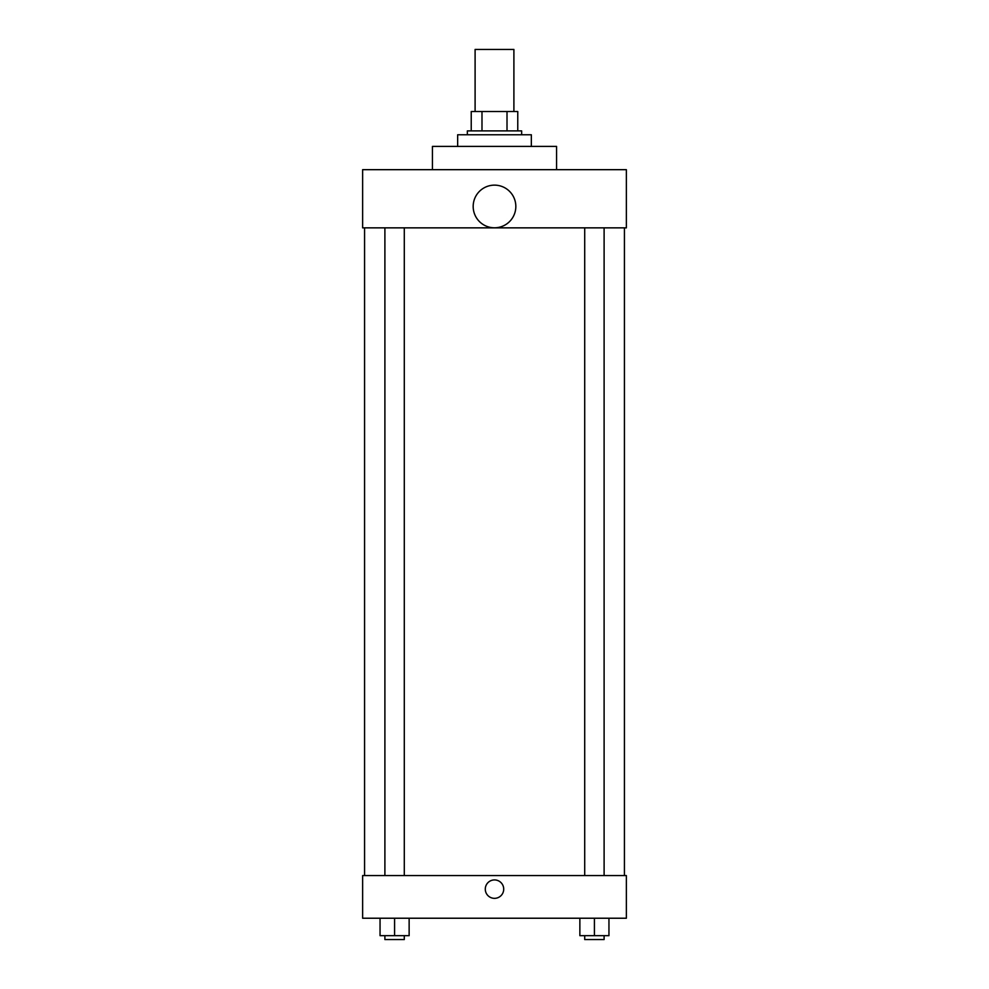<?xml version="1.0" encoding="UTF-8"?>
<svg xmlns="http://www.w3.org/2000/svg" width="989" height="989" viewBox="0 0 989 989"><rect width="100%" height="100%" fill="white"/><g stroke="black" fill="none" stroke-linecap="round" stroke-linejoin="round"><path stroke-width="1.48" d="M513.897 111.51L513.897 49.45L475.103 49.45L475.103 111.51M481.989 130.894L481.989 111.51L471.234 111.51L471.234 130.894L471.234 111.51M481.989 111.51L517.766 111.51L517.766 130.894M507.011 130.894L507.011 111.51M467.352 134.776L467.352 130.894L521.648 130.894L521.648 134.776M531.34 146.409L531.34 134.776L457.66 134.776L457.66 146.409M556.56 169.675L556.56 146.409L432.44 146.409L432.44 169.675M362.629 169.675L626.371 169.675L626.371 227.853L362.629 227.853L362.629 169.675M473.175 206.466A21.325 21.325 0 0 0 505.169 224.936A21.325 21.325 0 0 0 505.169 187.997A21.325 21.325 0 0 0 473.175 206.466M364.57 875.562L364.57 227.853M584.709 227.853L584.709 875.562M384.894 875.562L384.894 227.853M362.629 875.562L626.371 875.562L626.371 918.225L362.629 918.225L362.629 875.562M494.5 898.346A9.21 9.21 0 0 1 486.526 884.525A9.21 9.21 0 0 1 502.474 884.525A9.21 9.21 0 0 1 494.5 898.346M579.863 918.225L579.863 935.668L608.952 935.668L608.952 918.225L608.952 935.668M594.414 935.668L594.414 918.225M604.106 935.668L604.106 939.55L584.709 939.55L584.709 935.668M380.048 918.225L380.048 935.668L409.137 935.668L409.137 918.225L409.137 935.668M394.586 935.668L394.586 918.225M404.291 935.668L404.291 939.55L384.894 939.55L384.894 935.668M624.43 875.562L624.43 227.853M604.106 227.853L604.106 875.562M404.291 875.562L404.291 227.853"/></g></svg>
